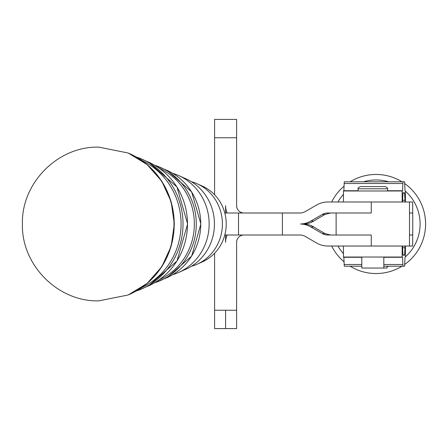 <?xml version="1.0" encoding="UTF-8"?>
<svg xmlns="http://www.w3.org/2000/svg" width="448" height="448" viewBox="0 0 448 448"><rect width="100%" height="100%" fill="white"/><g stroke="black" fill="none" stroke-linecap="round" stroke-linejoin="round"><path stroke-width="0.67" d="M191.442 181.709A43.781 41.776 90 0 1 196.98 183.708A43.781 41.776 90 0 1 222.404 223.994A43.781 41.776 90 0 1 196.98 264.286A43.781 41.776 90 0 1 191.442 266.286M172.704 173.32A52.724 50.31 90 0 1 178.522 175.482A52.724 50.31 90 0 1 209.138 223.994A52.724 50.31 90 0 1 178.522 272.513A52.724 50.31 90 0 1 172.704 274.674M387.066 266.207L387.066 268.044L361.81 268.044L361.81 257.034M343.465 257.034L402.17 257.034L402.17 246.025M405.418 257.034L405.418 246.025L405.418 257.034L405.014 257.281L404.611 266.207L402.97 266.207L402.562 257.281L402.17 257.034M402.17 201.992L402.17 190.982L343.465 190.982M330.551 235.015L324.884 233.542L315.515 228.01A36.697 0.773 -150 0 0 313.774 226.946L311.237 225.658A22.019 21.997 -90 0 0 303.526 224.006L300.513 224.006A22.019 21.997 -90 0 0 310.845 221.066L322.258 214.474A11.01 10.998 90 0 1 327.757 212.996L371.269 212.996L371.269 201.992L409.483 201.992L409.483 212.996L412.754 212.99L412.754 235.01L409.511 235.01L409.511 212.996M300.513 224.006A22.019 21.997 90 0 1 310.845 226.946L322.258 233.542A11.01 10.998 -90 0 0 327.757 235.015L371.269 235.015L371.269 246.025L409.483 246.025L409.483 235.015L412.686 235.015L412.686 246.025L409.483 246.025M214.592 323.21L214.592 328.586L225.602 328.586L225.602 310.24L214.592 310.234L214.592 323.21M425.6 224C425.074 232.915 425.074 232.915 425.6 224M350.123 266.207A49.543 49.543 0 0 0 401.996 266.207M404.751 264.387A49.543 49.543 0 0 0 404.751 183.613M402.018 181.804A49.543 49.543 0 0 0 350.101 181.804M363.457 181.804A44.038 44.038 0 0 1 388.662 181.804M405.418 191.178A44.038 44.038 0 0 1 405.418 256.822M388.612 266.207A44.038 44.038 0 0 1 387.066 266.638M344.03 186.206A49.543 49.543 0 0 0 331.677 201.992M331.682 246.025A49.543 49.543 0 0 0 344.03 261.794M300.093 235.01L243.947 235.01A7.342 7.342 0 0 0 236.611 242.351L236.611 328.586L225.602 328.586M214.592 119.414L236.611 119.414L214.592 119.414L214.592 194.746M300.462 212.99L243.947 212.99A7.342 7.342 0 0 1 236.611 205.649L236.611 119.414M360.394 186.575L385.291 186.575L360.394 186.575M196.98 183.708L202.289 186.077A41.21 39.323 90 0 1 226.218 223.994A41.21 39.323 90 0 1 202.289 261.918L196.98 264.286M178.522 175.482L185.903 178.769A49.151 46.894 90 0 1 214.441 223.994A49.151 46.894 90 0 1 185.903 269.226L178.522 272.513M371.269 201.992L327.757 201.992A22.019 21.997 -90 0 0 316.753 204.938L305.346 211.534A11.01 10.998 90 0 1 299.846 213.007L224.795 213.007M371.269 246.025L327.757 246.025A22.019 21.997 90 0 1 316.753 243.074L305.346 236.482A11.01 10.998 -90 0 0 299.846 235.004L224.79 235.004M214.592 253.249L214.592 310.234M227.142 213.007A18.351 18.351 0 0 1 225.602 205.649L225.602 213.007M227.136 235.004A18.351 18.351 0 0 0 225.602 242.351L225.602 235.004M336.118 212.996L336.118 235.015L330.019 235.01M425.527 221.29L425.124 217.14M343.459 253.607A44.038 44.038 0 0 1 337.926 246.025M337.921 201.992A44.038 44.038 0 0 1 343.459 194.393M330.193 246.025L330.551 246.025M330.551 212.996L324.884 214.474L315.515 220.002A36.697 0.773 150 0 1 313.774 221.066L311.237 222.359A22.019 21.997 90 0 1 303.526 224.006M412.675 212.99L412.686 201.992L409.483 201.992M330.193 201.992L330.551 201.992M405.037 201.992L404.611 192.814L402.97 192.814L402.539 201.992M402.17 190.982L402.562 190.736L402.97 181.804L404.611 181.804L405.014 190.736L405.418 190.982L405.412 201.992L405.418 190.982M402.97 181.804L344.266 181.804L343.84 190.982M343.84 257.034L344.266 266.207L361.81 266.207M402.539 246.025L402.97 255.198L404.611 255.198L405.037 246.025M383.824 266.207L402.97 266.207M159.247 168.224A60.67 57.887 90 0 1 194.354 223.994A60.67 57.887 90 0 1 159.247 279.77M141.585 160.356A69.614 66.422 90 0 1 181.087 223.994A69.614 66.422 90 0 1 141.585 287.638M214.592 137.76L236.611 137.76M360.338 186.575C358.243 187.684 357.51 188.418 358.137 188.776L387.498 188.776L387.498 190.982M128.167 153.048A76.278 72.783 90 0 1 128.335 153.121L128.005 152.981A76.429 72.929 90 0 1 173.975 223.994A76.429 72.929 90 0 1 128.005 295.014L128.335 294.874A76.278 72.783 90 0 1 128.167 294.946M174.222 223.994A76.278 72.783 90 0 1 128.335 294.874L147.095 283.427L161.79 266.762L171.142 246.355L174.35 223.994L171.142 201.639L161.79 181.233L147.095 164.562L128.335 153.121A76.278 72.783 90 0 1 174.222 223.994M136.114 291.066A70.33 67.11 -90 0 0 142.19 288.714A70.33 67.11 -90 0 0 183.025 223.994A70.33 67.11 -90 0 0 142.19 159.281A70.33 67.11 -90 0 0 136.114 156.923L148.4 162.047A67.323 64.238 90 0 1 187.488 223.994A67.323 64.238 90 0 1 148.4 285.947L136.097 291.077M154.538 282.8A61.387 58.576 -90 0 0 160.647 280.487A61.387 58.576 -90 0 0 196.291 223.994A61.387 58.576 -90 0 0 160.647 167.507A61.387 58.576 -90 0 0 154.538 165.194L166.863 170.279A58.374 55.703 90 0 1 200.754 223.994A58.374 55.703 90 0 1 166.863 277.715L154.521 282.806M238.504 235.004L238.504 213.007M225.602 310.24L236.611 310.24M282.38 235.004L282.38 213.007M322.258 233.542L324.884 233.542M313.774 226.946L310.845 226.946M322.258 214.474L324.884 214.474M313.774 221.066L310.845 221.066M404.897 200.267L402.679 200.267M404.628 193.06L402.948 193.06M402.562 190.736L387.498 190.736M358.137 190.736L343.862 190.736M402.83 183.529L344.131 183.529M402.679 247.744L404.897 247.744M402.948 254.951L404.628 254.951M343.862 257.281L361.81 257.281M383.824 257.281L402.562 257.281M344.131 264.488L361.81 264.488M383.824 264.488L402.83 264.488M343.459 190.982L343.459 201.992M383.824 257.034L383.824 268.044M128.005 295.014L98.773 300.866C57.786 301.907 21.308 264.886 22.4 223.978C21.33 183.086 57.803 146.087 98.773 147.129L128.005 152.981M148.4 162.047L176.949 186.922L187.611 223.994L176.949 261.072L148.4 285.947M166.863 170.279L191.626 191.856L200.878 223.994L191.632 256.138L166.863 277.715M387.498 188.776C388.125 188.418 387.391 187.684 385.291 186.575M358.137 188.776L358.137 190.982M412.686 246.025L412.686 235.015M412.686 201.992L412.686 212.99M343.459 257.034L343.459 246.025"/></g></svg>
